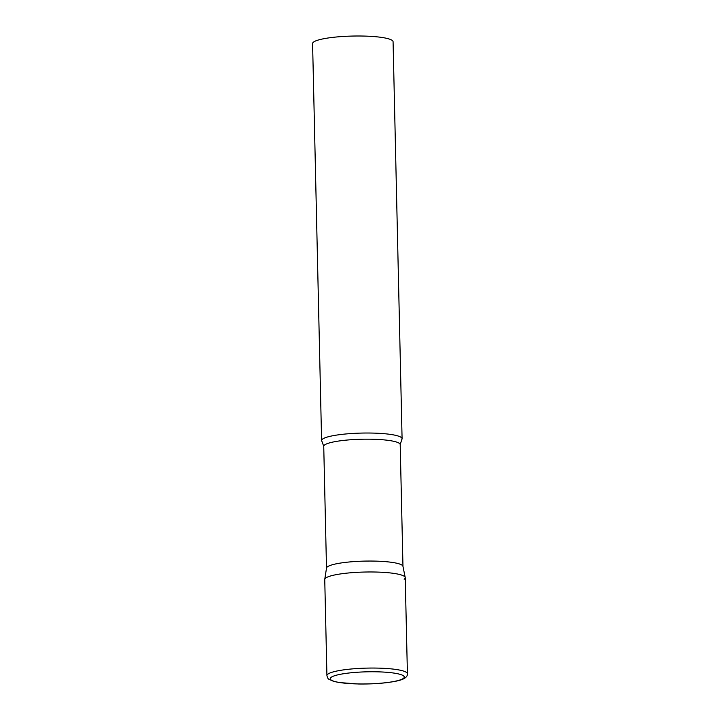 <?xml version="1.0" encoding="UTF-8"?>
<svg xmlns="http://www.w3.org/2000/svg" width="720" height="720" viewBox="0 0 720 720"><rect width="100%" height="100%" fill="white"/><g stroke="black" fill="none" stroke-linecap="round" stroke-linejoin="round"><path stroke-width="1.08" d="M407.412 673.785L405.234 577.701A40.257 6.588 178.7 0 0 374.238 572.004A40.257 6.588 178.7 0 0 324.747 579.528L326.925 675.612C327.474 677.808 328.14 679.023 328.923 679.257L333.639 681.372L339.273 682.56L358.614 684C372.744 684.153 384.921 683.271 395.145 681.336C403.578 679.806 407.673 677.286 407.412 673.785A40.257 6.588 178.7 0 0 376.416 668.079A40.257 6.588 178.7 0 0 326.925 675.612M405.216 577.512A40.257 6.588 -1.3 0 0 368.982 571.977A40.257 6.588 -1.3 0 0 325.827 577.971A40.257 6.588 -1.3 0 0 324.756 579.339L326.52 568.044A38.241 6.255 -1.3 0 1 327.528 566.748A38.241 6.255 -1.3 0 1 368.532 561.051A38.241 6.255 -1.3 0 1 402.948 566.307L405.216 577.512A40.257 6.588 -1.3 0 1 404.163 579.267M322.668 439.011A40.257 6.588 -1.3 0 1 366.417 433.017A40.257 6.588 -1.3 0 1 402.084 438.75A40.257 6.588 -1.3 0 1 401.769 439.596L400.203 444.618A38.241 6.255 -1.3 0 0 366.318 439.173A38.241 6.255 -1.3 0 0 324.756 444.87A38.241 6.255 -1.3 0 0 323.739 446.346L321.948 441.405A40.257 6.588 -1.3 0 1 321.597 440.577A40.257 6.588 -1.3 0 1 322.668 439.011M321.597 440.577L312.588 43.56A40.257 6.588 -1.3 0 1 313.659 41.994A40.257 6.588 -1.3 0 1 357.408 36A40.257 6.588 -1.3 0 1 393.075 41.733L402.084 438.75M375.75 671.787A37.035 6.057 178.7 0 0 331.209 677.277A37.035 6.057 178.7 0 0 358.74 683.955A37.035 6.057 178.7 0 0 403.281 678.465A37.035 6.057 178.7 0 0 375.75 671.787M326.502 568.134L323.739 446.346M402.966 566.397L400.203 444.618"/></g></svg>
